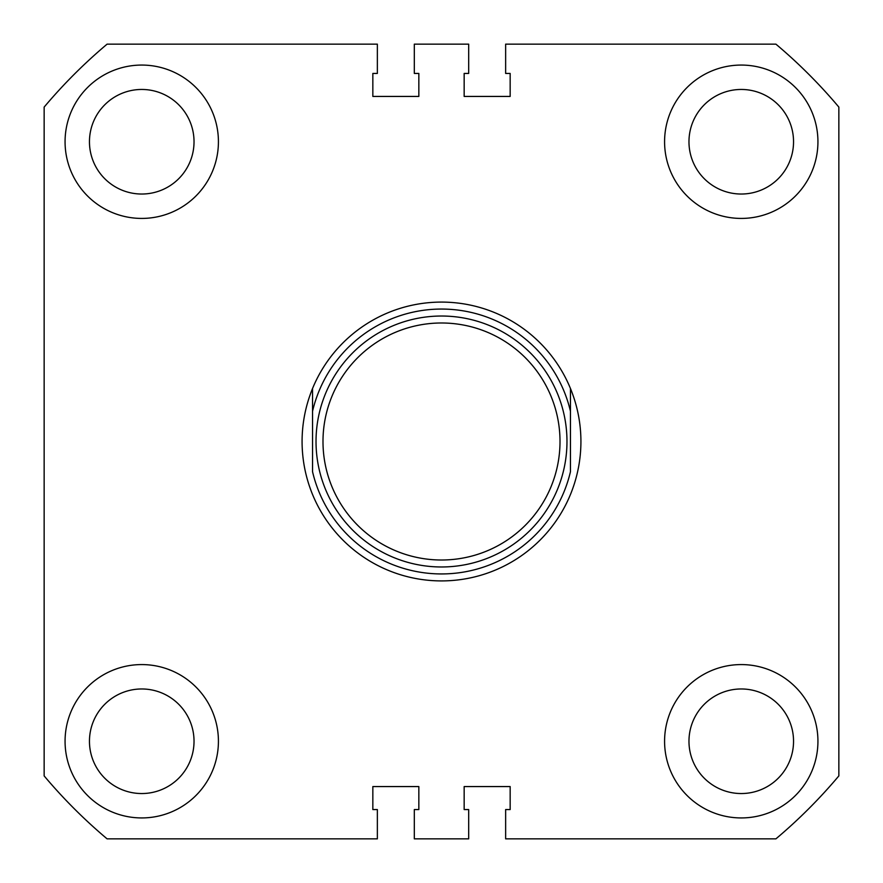 <?xml version="1.0" encoding="UTF-8"?>
<svg xmlns="http://www.w3.org/2000/svg" width="883" height="883" viewBox="0 0 883 883"><rect width="100%" height="100%" fill="white"/><g stroke="black" fill="none" stroke-linecap="round" stroke-linejoin="round"><path stroke-width="1.32" d="M65.066 141.744A76.678 76.678 0 0 0 141.744 218.421A76.678 76.678 0 0 0 218.421 141.744A76.678 76.678 0 0 0 141.744 65.066A76.678 76.678 0 0 0 65.066 141.744M664.579 141.744A76.678 76.678 0 0 0 741.256 218.421A76.678 76.678 0 0 0 817.934 141.744A76.678 76.678 0 0 0 741.256 65.066A76.678 76.678 0 0 0 664.579 141.744M65.066 741.256A76.678 76.678 0 0 0 141.744 817.934A76.678 76.678 0 0 0 218.421 741.256A76.678 76.678 0 0 0 141.744 664.579A76.678 76.678 0 0 0 65.066 741.256M664.579 741.256A76.678 76.678 0 0 0 741.256 817.934A76.678 76.678 0 0 0 817.934 741.256A76.678 76.678 0 0 0 741.256 664.579A76.678 76.678 0 0 0 664.579 741.256M688.972 141.744A52.285 52.285 0 0 0 741.256 194.028A52.285 52.285 0 0 0 793.541 141.744A52.285 52.285 0 0 0 741.256 89.459A52.285 52.285 0 0 0 688.972 141.744M89.459 141.744A52.285 52.285 0 0 0 141.744 194.028A52.285 52.285 0 0 0 194.028 141.744A52.285 52.285 0 0 0 141.744 89.459A52.285 52.285 0 0 0 89.459 141.744M89.459 741.256A52.285 52.285 0 0 0 141.744 793.541A52.285 52.285 0 0 0 194.028 741.256A52.285 52.285 0 0 0 141.744 688.972A52.285 52.285 0 0 0 89.459 741.256M688.972 741.256A52.285 52.285 0 0 0 741.256 793.541A52.285 52.285 0 0 0 793.541 741.256A52.285 52.285 0 0 0 741.256 688.972A52.285 52.285 0 0 0 688.972 741.256M838.85 107.086L838.85 775.914A519.347 519.347 0 0 1 775.914 838.85L505.639 838.85L505.639 809.568L510.164 809.568L510.164 786.565L464.16 786.565L464.16 809.568L468.685 809.568L468.685 838.85L414.315 838.85L414.315 809.568L418.84 809.568L418.84 786.565L372.836 786.565L372.836 809.568L377.361 809.568L377.361 838.85L107.086 838.85A519.347 519.347 0 0 1 44.15 775.914L44.15 107.086A519.347 519.347 0 0 1 107.086 44.15L377.361 44.15L377.361 73.432L372.836 73.432L372.836 96.435L418.84 96.435L418.84 73.432L414.315 73.432L414.315 44.15L468.685 44.15L468.685 73.432L464.16 73.432L464.16 96.435L510.164 96.435L510.164 73.432L505.639 73.432L505.639 44.15L775.914 44.15A519.347 519.347 0 0 1 838.85 107.086M560.01 441.5A118.51 118.51 0 0 0 441.5 322.99A118.51 118.51 0 0 0 322.99 441.5A118.51 118.51 0 0 0 441.5 560.01A118.51 118.51 0 0 0 560.01 441.5M316.026 441.5A125.474 125.474 0 0 1 441.5 316.026A125.474 125.474 0 0 1 566.974 441.5A125.474 125.474 0 0 1 441.5 566.974A125.474 125.474 0 0 1 316.026 441.5M570.462 388.52A139.426 139.426 0 0 0 312.538 388.52C305.606 405.507 302.118 423.156 302.074 441.5C302.118 459.844 305.606 477.493 312.538 494.48A139.426 139.426 0 0 0 570.462 494.48C577.394 477.493 580.882 459.844 580.926 441.5C580.882 423.156 577.394 405.507 570.462 388.52L570.462 471.688A132.45 132.45 0 0 1 312.538 471.688L312.538 411.312A132.45 132.45 0 0 1 570.462 411.312M312.538 388.52L312.538 411.312"/></g></svg>
